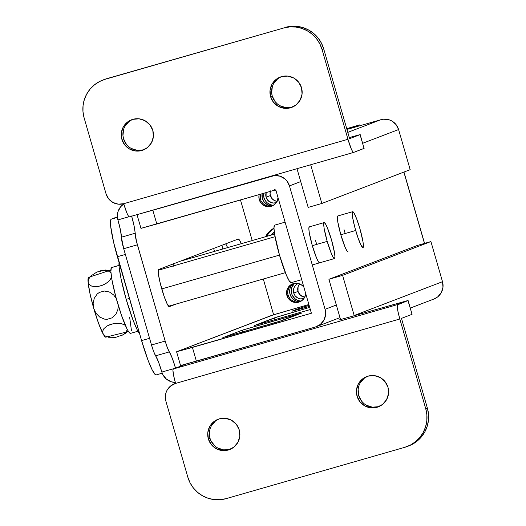 <?xml version="1.0" encoding="UTF-8"?>
<svg xmlns="http://www.w3.org/2000/svg" width="526" height="526" viewBox="0 0 526 526"><rect width="100%" height="100%" fill="white"/><g stroke="black" fill="none" stroke-linecap="round" stroke-linejoin="round"><path stroke-width="0.79" d="M123.636 129.324L122.946 135.603L123.525 138.726L121.887 139.351A16.214 16.089 69.1 0 1 131.559 119.77A16.214 16.089 69.1 0 1 152.816 130.468L149.923 124.846L145.11 120.756L139.12 118.823L132.854 119.336L127.279 122.223L123.242 127.036L121.342 133.052L121.887 139.351L124.787 144.979L129.593 149.068L135.59 151.001L141.849 150.489L147.425 147.602L151.468 142.783L153.362 136.767L152.816 130.468A16.214 16.089 69.1 0 1 143.144 150.055A16.214 16.089 69.1 0 1 121.887 139.351L123.525 138.726A16.214 16.089 -110.9 0 0 143.96 149.719M272.343 86.606L271.653 92.885L272.231 96.008L270.594 96.639A16.214 16.089 69.1 0 1 280.266 77.052A16.214 16.089 69.1 0 1 301.523 87.75L298.63 82.128L293.817 78.039L287.827 76.106L281.568 76.618L275.986 79.505L271.949 84.324L270.055 90.341L270.594 96.639L273.494 102.261L278.307 106.351L284.296 108.284L290.556 107.771L296.131 104.884L300.175 100.065L302.069 94.049L301.523 87.75A16.214 16.089 69.1 0 1 291.851 107.337A16.214 16.089 69.1 0 1 270.594 96.639L272.231 96.008A16.214 16.089 -110.9 0 0 292.666 107.002M210.084 428.848L209.433 431.951L209.979 438.25L208.342 438.875A16.214 16.089 69.1 0 1 218.014 419.294A16.214 16.089 69.1 0 1 239.271 429.992L236.371 424.37L231.565 420.281L225.569 418.341L219.309 418.86L213.734 421.74L209.69 426.56L207.796 432.576L208.342 438.875L211.235 444.496L216.048 448.586L222.038 450.526L228.304 450.006L233.879 447.12L237.923 442.307L239.817 436.291L239.271 429.992A16.214 16.089 69.1 0 1 229.599 449.572A16.214 16.089 69.1 0 1 208.342 438.875L209.979 438.25A16.214 16.089 -110.9 0 0 230.408 449.237M358.798 386.13L358.14 389.233L358.686 395.532L357.049 396.157A16.214 16.089 69.1 0 1 366.721 376.577A16.214 16.089 69.1 0 1 387.978 387.274L385.078 381.652L380.272 377.563L374.275 375.623L368.016 376.143L362.44 379.029L358.397 383.842L356.503 389.858L357.049 396.157L359.948 401.779L364.755 405.868L370.751 407.808L377.01 407.288L382.586 404.409L386.63 399.589L388.523 393.573L387.978 387.274A16.214 16.089 69.1 0 1 378.306 406.854A16.214 16.089 69.1 0 1 357.049 396.157L358.686 395.532A16.214 16.089 -110.9 0 0 379.115 406.519M408.676 445.936L411.95 444.477L417.039 441.169L421.379 436.928L424.811 431.905L427.197 426.31L428.453 420.34L428.526 414.232L427.408 408.229L425.771 408.853A31.179 30.942 69.1 0 1 407.17 446.515L408.807 445.89A31.179 30.942 -110.9 0 0 427.408 408.229L401.476 318.368L411.943 314.364L401.476 318.368L427.408 408.229L425.771 408.853L399.832 318.999L425.771 408.853L426.888 414.863L426.816 420.964L425.56 426.934L423.174 432.536L419.741 437.553L415.395 441.801L410.313 445.108L404.672 447.35L226.226 498.609L220.256 499.7L214.187 499.601L208.243 498.306L202.661 495.88L197.651 492.402L193.41 488.01L190.096 482.881L187.841 477.2L165.881 401.121L165.401 395.552L165.979 392.804L167.077 390.226L170.654 385.966L175.585 383.415L399.832 318.999L397.899 311.234L397.255 304.981L407.966 300.583L412.068 314.305L408.097 300.524L338.948 320.025L407.426 300.662L397.498 304.593L173.245 369.009L185.974 364.137L175.526 368.134L172.219 358.114L167.386 347.745L165.177 341.065L151.501 344.997L123.715 248.726L137.391 244.794L165.177 341.065L136.431 241.224L134.169 226.292L131.605 215.982M223.32 353.419L280.614 336.995L223.688 353.347M360.198 134.59L349.599 138.654L360.073 134.649L364.051 148.431L360.198 134.59L349.284 137.556L360.146 134.59L364.051 148.431L353.577 152.435L364.123 148.365M360.034 383.217L364.077 378.398L367.549 376.287A16.214 16.089 -110.9 0 0 358.686 395.532L361.586 401.154L363.788 403.435M366.392 405.244L372.388 407.177L378.648 406.664M211.327 425.935L215.371 421.116L218.842 418.998A16.214 16.089 -110.9 0 0 209.979 438.25L211.15 441.202L215.081 446.153M217.685 447.961L223.681 449.894L229.941 449.382M407.17 446.515A31.179 30.942 69.1 0 1 404.672 447.35L226.226 498.609A31.179 30.942 69.1 0 1 187.841 477.2L165.881 401.121A14.34 14.235 69.1 0 1 175.585 383.415L173.652 375.656L172.922 370.297L173.245 369.009L175.526 368.134L161.844 372.066L175.526 368.134A18.706 2.282 -106 0 0 169.319 351.894A12.473 1.519 -106 0 1 165.177 341.065L151.501 344.997L153.704 351.677L158.536 362.046L161.844 372.066A18.706 2.282 74 0 0 155.637 355.826L169.319 351.894L155.637 355.826A12.473 1.519 74 0 1 151.501 344.997L123.715 248.726L137.391 244.794A12.473 1.519 -106 0 1 135.077 233.268L121.401 237.2L123.715 248.726A12.473 1.519 74 0 1 121.401 237.2A18.706 2.282 74 0 0 117.923 219.907L120.487 230.217L121.401 237.2L135.077 233.268A18.706 2.282 -106 0 0 131.664 216.179M408.097 300.524L412.016 314.305M175.316 382.461A14.34 14.235 69.1 0 1 161.844 372.066L162.882 374.676L166.361 379.062L171.233 381.777L175.316 382.461M227.607 247.614A19.33 2.354 74 0 0 225.674 243.847L227.692 247.812M117.923 219.907A14.34 14.235 69.1 0 1 123.788 203.963L120.697 206.705L118.021 211.59L117.443 214.338L117.923 219.907L128.969 216.738L117.923 219.907M346.943 129.455L380.929 119.691L347.785 132.374L380.929 119.691L383.678 119.192L389.201 119.829L391.771 120.947L396.025 124.563L398.59 129.541A14.34 14.235 -110.9 0 0 380.929 119.691L346.943 129.455M129.311 216.857A14.34 1.749 74 0 0 129.33 216.85L128.397 216.041L127.003 213.26L123.715 203.7A14.34 1.749 74 0 0 129.311 216.857L353.564 152.441A14.34 1.749 -106 0 1 353.564 152.441L352.65 151.626L351.256 148.845L347.962 139.285L322.03 49.424L323.668 48.8L349.599 138.654L323.668 48.8A31.179 30.942 -110.9 0 0 285.276 27.391L291.246 26.3L297.321 26.399L303.259 27.694L308.841 30.12L313.851 33.598L318.092 37.99L321.406 43.119L323.668 48.8L322.03 49.424L347.962 139.285L123.715 203.7L118.172 204.154L112.873 202.444L108.619 198.828L106.055 193.851L84.094 117.771L82.983 111.768L83.049 105.66L84.305 99.69L86.691 94.095L90.124 89.072L94.47 84.831L99.559 81.523L105.193 79.275L283.639 28.016L289.609 26.925L295.678 27.03L301.622 28.319L307.204 30.751L312.214 34.229L316.455 38.615L319.769 43.75L322.03 49.424A31.179 30.942 69.1 0 0 283.639 28.016L106.831 78.65A31.179 30.942 -110.9 0 0 104.332 79.485L102.695 80.11A31.179 30.942 69.1 0 1 105.193 79.275L104.194 79.538M240.487 199.965L252.204 240.553L240.487 199.965M263.302 279.004L273.625 314.765L308.874 304.515L271.449 315.469L176.716 351.716L273.625 314.765L263.302 279.004M158.602 269.509L158.28 273.106L159.871 281.752L163.974 295.967L167.196 303.989L169.326 306.651L176.118 304.048L169.326 306.651A19.33 2.354 -106 0 1 169.3 306.658A19.33 2.354 -106 0 1 161.732 288.827A19.33 2.354 -106 0 1 158.602 269.509L238.239 239.041L158.602 269.509M241.368 243.88L239.494 240.126L238.239 239.041A19.33 2.354 -106 0 1 238.265 239.028A19.33 2.354 -106 0 1 241.289 243.689M124.879 126.411L128.923 121.591L132.388 119.481A16.214 16.089 -110.9 0 0 123.525 138.726L126.424 144.348L128.627 146.629M131.237 148.437L137.227 150.377L143.486 149.857M273.586 83.693L277.629 78.88L281.094 76.763A16.214 16.089 -110.9 0 0 272.231 96.008L275.131 101.63L277.34 103.911M279.944 105.719L285.934 107.659L292.193 107.14M102.695 80.11A31.179 30.942 69.1 0 0 84.094 117.771L106.055 193.851A14.34 14.235 69.1 0 0 123.715 203.7L347.962 139.285A14.34 1.749 -106 0 0 353.564 152.441M340.5 319.42L328.914 279.286L342.597 275.354L354.268 315.804A14.34 14.235 69.1 0 0 354.182 315.495L342.597 275.354L328.914 279.286L340.5 319.42M310.675 164.756L321.846 203.47L308.17 207.402L296.993 168.688L308.17 207.402L321.846 203.47L310.675 164.756M410.273 308.078L433.95 299.018A14.34 14.235 -110.9 0 0 442.504 281.699L430.919 241.559L417.243 245.491L328.914 279.286L417.243 245.491L430.919 241.559L342.597 275.354L430.919 241.559L442.504 281.699L354.182 315.495L442.504 281.699L442.984 287.268L441.314 292.587L437.737 296.855L433.891 299.044M362.703 143.269L398.59 129.541L410.175 169.674L321.846 203.47L410.175 169.674L398.59 129.541L362.703 143.269M129.33 216.85L353.544 152.448M397.498 304.593L173.245 369.009A14.34 1.749 74 0 0 175.585 383.415L399.832 318.999A14.34 1.749 -106 0 1 397.498 304.593M348.113 251.928A18.706 2.282 -106 0 1 340.782 234.668A18.706 2.282 -106 0 1 337.764 215.976L337.337 217.659L337.771 221.821L340.815 234.767L345.109 247.233L346.923 250.863L348.133 251.921M319.624 262.829A18.706 2.282 -106 0 1 312.293 245.576A18.706 2.282 -106 0 1 309.268 226.877L308.847 228.56L309.281 232.722L312.319 245.668L316.613 258.135L318.434 261.764L319.644 262.822M274.704 225.128A29.929 3.649 74 0 0 274.671 225.141A29.929 3.649 74 0 0 274.631 225.154L285.099 222.143L274.631 225.154A29.929 3.649 74 0 0 279.47 255.064A29.929 3.649 74 0 0 291.194 282.672A29.929 3.649 74 0 0 291.233 282.659L301.7 279.654L291.194 282.672M293.442 283.409L290.878 286.466L290.089 288.314L289.675 290.286L290.023 294.284A10.29 10.211 69.1 0 0 299.912 301.74L296.756 301.247L293.265 299.301L290.766 296.158L290.023 294.284L291.66 293.653A10.29 10.211 -110.9 0 0 301.194 301.109L298.393 300.622L294.902 298.669L292.403 295.527L291.66 293.653L291.292 291.674L291.733 287.689L294.409 283.369A10.29 10.211 -110.9 0 0 291.66 293.653L290.023 294.284A10.29 10.211 69.1 0 1 293.028 283.757M262.356 198.434A10.29 10.211 69.1 0 1 262.112 193.752L262.356 198.434L263.993 197.809L262.356 198.434L264.197 202.004L267.247 204.601L272.244 205.896A10.29 10.211 69.1 0 1 262.356 198.434M263.723 193.292A10.29 10.211 -110.9 0 0 263.993 197.809L263.723 193.292M180.694 365.491L196.402 361.184L192.424 347.41L176.591 351.776L180.569 365.557L315.37 327.014A14.34 14.235 69.1 0 0 325.075 309.301L336.338 304.995L325.075 309.301L289.451 185.902L300.721 181.588L289.451 185.902L325.075 309.301L325.555 314.877L323.878 320.196L320.301 324.457L315.37 327.014L196.402 361.184L192.424 347.41L311.392 313.233L275.775 189.833L156.807 224.004L152.829 210.229L274.539 175.552L280.069 176.19L284.941 178.906L286.894 180.924L289.451 185.902A14.34 14.235 69.1 0 0 271.797 176.052L137.687 214.45M403.876 172.087L424.462 243.413L403.876 172.087M316.593 244.031L315.541 240.54M345.089 233.13L344.03 229.638M136.997 214.595L140.975 228.376L156.807 224.004L152.829 210.229L137.661 214.457M358.41 126.161L358.219 125.49L346.752 128.785L358.219 125.49L358.41 126.161M360.086 125.675L359.856 124.859L346.713 128.64L359.856 124.859L360.086 125.675M272.692 205.199L270.732 204.772L267.234 202.826L265.834 201.373L263.993 197.809A10.29 10.211 -110.9 0 0 273.533 205.258M176.591 351.776L311.392 313.233L275.775 189.833L141.099 228.31M273.106 175.552L271.797 176.052L273.106 175.552M222.86 337.58L278.714 321.662L300.668 313.259L242.091 330.223L222.879 337.653L242.091 330.223L242.664 332.222L242.091 330.223L301.786 313.029L282.337 320.492L222.86 337.58M310.327 309.538L254.696 325.416L274.145 317.954L309.709 307.401L277.767 316.784L254.788 325.416L310.767 309.4M291.95 311.142L309.433 306.441L291.969 311.214L299.07 308.414L291.95 311.142M309.104 305.31L299.07 308.414L299.32 309.281L299.07 308.414L309.104 305.31M274.145 317.954L274.717 319.953L274.145 317.954M274.631 225.154L273.954 227.843L274.644 234.497L279.51 255.215L286.381 275.164L289.293 280.969L291.233 282.659M309.268 226.877A18.706 2.282 -106 0 1 309.295 226.87L324.161 222.597A18.706 2.282 -106 0 1 331.465 239.757A18.706 2.282 -106 0 1 334.49 258.555A18.706 2.282 -106 0 1 327.192 241.395A18.706 2.282 -106 0 1 324.161 222.597L325.351 223.662L327.172 227.291L331.465 239.757L334.51 252.71L334.937 256.866L334.516 258.549L333.3 257.497L331.485 253.861L327.192 241.395L312.319 245.668L327.192 241.395L324.147 228.448L323.72 224.286L324.141 222.603M337.764 215.976A18.706 2.282 -106 0 1 337.784 215.969L352.65 211.695A18.706 2.282 -106 0 1 359.955 228.856A18.706 2.282 -106 0 1 362.986 247.654A18.706 2.282 -106 0 1 355.681 230.493A18.706 2.282 -106 0 1 352.657 211.695M173.146 265.978A19.015 2.314 -106 0 1 173.093 263.967M156.189 374.92A37.412 4.556 74 0 1 141.586 340.598L149.568 338.303L141.586 340.598L117.377 256.734A37.412 4.556 74 0 1 111.275 219.151L117.436 217.383L111.275 219.151L117.39 216.817L111.275 219.151L110.644 220.164L110.651 226.121L113.734 242.854L141.586 340.598L148.069 360.29L152.106 369.758L155.196 374.532L156.229 374.906L162.218 373.184L156.189 374.92A37.412 4.556 74 0 0 156.229 374.906M173.185 266.38L173.179 263.348M117.377 256.734L125.359 254.439L117.377 256.734M161.758 288.919L279.477 255.103L161.758 288.919M88.519 277.38A31.179 3.8 74 0 0 88.079 281.956L88.664 279.056L90.853 275.999L96.883 272.034L104.26 270.377L108.284 270.969L110.96 272.777L108.284 270.969L104.26 270.377L96.883 272.034L90.853 275.999L88.664 279.056L88.079 281.956A31.179 3.8 74 0 0 93.786 308.578L93.141 303.384L94.253 298.288L97.192 294.021L99.282 292.469L104.26 291.023L109.375 291.983L113.669 294.961L116.279 298.538L113.669 294.961L109.375 291.983L104.26 291.023L99.282 292.469L97.192 294.021L94.253 298.288L93.141 303.384L93.786 308.578A31.179 3.8 74 0 0 103.05 333.839A31.179 3.8 74 0 0 105.7 337.186L128.515 331.531M89.236 277.34L88.309 277.695L87.993 280.062L88.381 283.258L89.078 284.408L91.656 286.105L95.653 286.703L100.545 285.947L105.345 283.915L109.079 281.094L111.525 277.419L110.388 279.562L107.396 282.561L103.043 285.059L98.046 286.499L95.653 286.703L91.656 286.105L89.078 284.408L88.079 281.956L89.939 293.423L93.786 308.578L98.586 323.372L103.05 333.839L102.616 331.321L103.911 328.605L106.988 326.035L109.112 324.963L114.109 323.523L119.126 323.28L123.248 324.161L125.333 325.292L121.335 323.595L116.68 323.247L111.551 324.095L106.988 326.035L103.911 328.605L102.616 331.321L102.629 332.623L103.97 335.41L105.45 337.087L106.383 336.732M127.292 329.427L125.99 332.222L122.926 334.792L115.825 337.311L108.58 337.251L105.082 335.897L103.05 333.839L105.082 335.897L108.58 337.251L115.825 337.311L122.926 334.792L125.99 332.222L127.292 329.427M118.186 305.152L117.89 309.518L115.871 314.305L112.091 317.842L107.113 319.302L104.503 319.111L99.703 317.066L96.028 313.338L93.786 308.578L96.028 313.338L99.703 317.066L104.503 319.111L107.113 319.302L112.091 317.842L115.871 314.305L117.89 309.518L118.186 305.152M121.513 335.601L125.892 333.103L128.18 331.005M110.854 270.588L105.318 270.002L100.183 270.844M111.966 267.418L119.021 265.387L111.966 267.418M137.957 331.229L130.606 333.339A34.295 4.182 74 0 1 117.548 303.002A34.295 4.182 74 0 1 111.348 267.655L119.027 265.446L111.348 267.655L110.881 271.548L111.893 279.615L115.825 296.868L121.46 315.245L126.996 328.855L128.495 331.505L129.731 333.011L130.645 333.326M131.421 330.381L129.672 317.395M126.201 299.353L129.409 298.426L126.201 299.353L120.947 278.261L119.198 267.464L119.014 262.402A38.97 4.747 74 0 0 126.201 299.353A38.97 4.747 74 0 0 139.653 333.905L137.168 329.723L132.96 319.867L126.201 299.353M340.815 234.767L355.681 230.493L340.815 234.767M359.955 228.856L362.999 241.809L363.427 245.964L363.006 247.647L360.948 245.07L357.831 237.311L354.715 226.969L352.644 217.547L352.315 212.208L352.63 211.702L353.847 212.76L356.713 219.013L359.955 228.856M273.369 234.471L274.434 233.13A15.589 15.471 -110.9 0 0 273.369 234.471M271.284 235.069L274.283 232.019A15.589 15.471 69.1 0 0 271.284 235.069M286.913 295.527A9.665 9.593 69.1 0 1 303.883 287.216L302.312 285.519L299.024 283.685L295.303 283.258L291.706 284.29L288.781 286.631L286.979 289.925L286.565 293.666L286.913 295.527L288.642 298.88L291.509 301.319L295.079 302.47L296.96 302.503L300.563 301.47L303.482 299.13L305.29 295.836L305.711 293.567A9.665 9.593 69.1 0 1 286.913 295.527L288.051 295.093L286.913 295.527M293.258 283.652A9.665 9.593 -110.9 0 0 288.051 295.093L287.729 291.338L288.859 287.748L291.266 284.882L293.258 283.652M272.29 205.883L270.436 206.218L266.715 205.791L263.434 203.956L261.087 201.004L260.39 199.242L260.278 194.285A9.665 9.593 -110.9 0 0 260.39 199.242L259.246 199.683A9.665 9.593 69.1 0 1 259.167 194.6M275.052 190.037A9.665 9.593 69.1 0 1 276.216 191.372L274.644 189.669M265.584 236.707A18.706 18.568 69.1 0 1 273.961 228.212L270.68 230.316L268.076 232.86L265.584 236.707M273.967 228.396A18.706 18.568 -110.9 0 0 266.662 236.398L269.213 232.426L273.967 228.396M299.951 301.727L298.104 302.069M294.376 301.635L291.095 299.807L289.78 298.446L288.051 295.093A9.665 9.593 -110.9 0 0 300.149 301.668M222.906 248.969L221.854 245.307L222.906 248.969M259.311 194.074L258.923 195.928L259.246 199.683L260.975 203.029L263.842 205.469L267.418 206.626L271.146 206.317L274.473 204.594L276.88 201.728L278.05 197.717A9.665 9.593 69.1 0 1 259.246 199.683L260.39 199.242A9.665 9.593 -110.9 0 0 272.488 205.824M266.13 192.509L266.077 197.211L268.628 201.162L272.928 203.036L276.262 202.714A8.107 8.048 69.1 0 1 266.077 197.211L270.351 195.573A8.107 8.048 -110.9 0 0 277.064 201.379M304.87 297.243L300.57 295.375L298.018 291.424L298.071 286.723L299.629 283.902A8.107 8.048 -110.9 0 0 298.018 291.424L293.745 293.054A8.107 8.048 69.1 0 1 298.143 283.448L296.44 284.494L294.415 286.9L293.469 289.905L293.745 293.054L295.191 295.868L297.598 297.913L300.596 298.88L303.923 298.564A8.107 8.048 69.1 0 1 293.745 293.054L298.018 291.424A8.107 8.048 -110.9 0 0 304.725 297.229M274.487 233.498L273.961 234.3A16.214 16.089 69.1 0 1 274.487 233.498M270.259 191.418A8.107 8.048 -110.9 0 0 270.351 195.573L266.077 197.211A8.107 8.048 69.1 0 1 266.103 192.608M277.202 201.399L274.204 200.432L271.797 198.387L270.062 194.015L270.403 190.872M174.435 383.796L176.072 383.171M285.099 222.143L274.671 225.141M424.561 243.387L403.975 172.048M316.514 326.626L339.987 317.645M158.227 270.265L275.032 236.713M88.519 277.386L110.854 270.068M168.557 306.224L285.362 272.672M312.266 264.94L334.49 258.555M180.306 261.205L274.585 234.123M117.798 265.742L118.988 264.729M214.49 251.389L213.641 248.45"/></g></svg>
